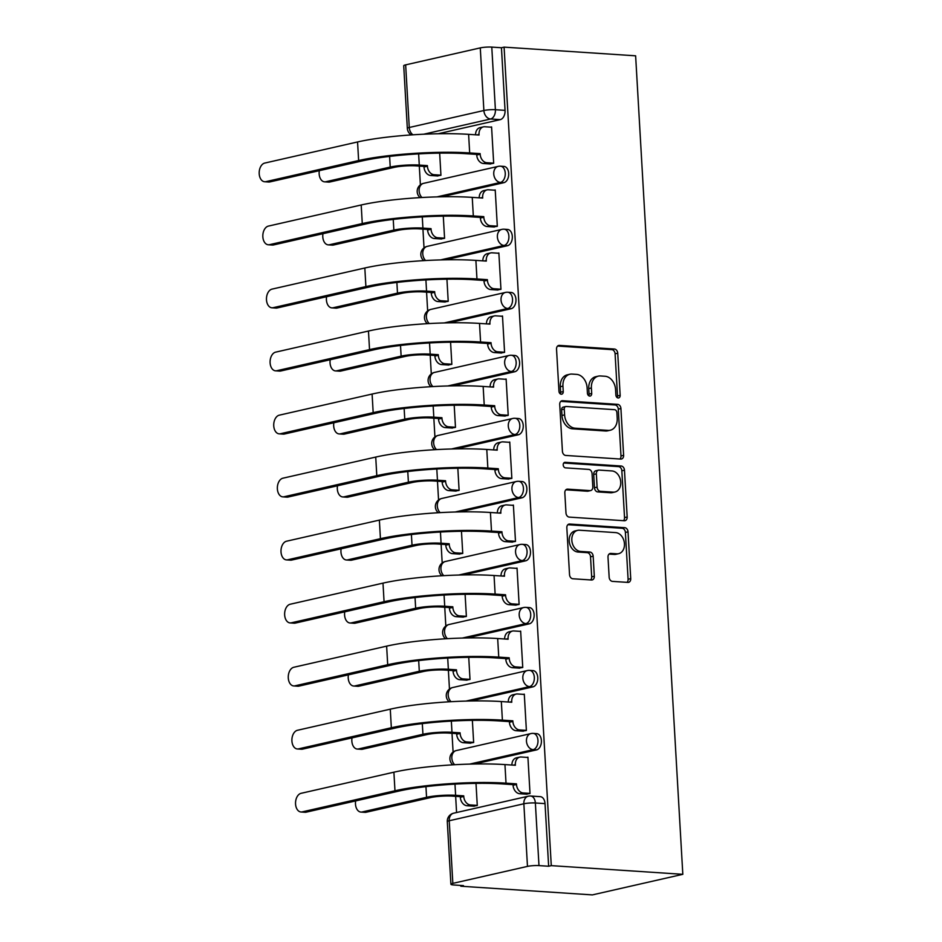 <?xml version="1.0" encoding="UTF-8"?>
<svg xmlns="http://www.w3.org/2000/svg" width="942" height="942" viewBox="0 0 942 942"><rect width="100%" height="100%" fill="white"/><g stroke="black" fill="none" stroke-linecap="round" stroke-linejoin="round"><path stroke-width="1.41" d="M618.176 397.971A2.814 2.108 77.2 0 0 618.635 397.936A2.814 2.108 77.2 0 0 620.154 395.334L617.728 353.203A4.015 3.014 77.2 0 0 614.443 349.035L559.371 345.396A4.015 3.014 77.2 0 0 558.712 345.455A4.015 3.014 77.2 0 0 556.534 349.164L558.971 391.295A2.814 2.108 77.2 0 0 561.267 394.215A2.814 2.108 77.2 0 0 561.726 394.18A2.814 2.108 77.2 0 0 563.245 391.578L562.939 386.126A12.847 9.632 77.2 0 1 569.875 374.245A12.847 9.632 77.2 0 1 571.994 374.08L576.586 374.386A12.847 9.632 77.2 0 1 587.101 387.715L587.419 393.179A2.814 2.108 77.2 0 0 589.727 396.087A2.814 2.108 77.2 0 0 590.187 396.052A2.814 2.108 77.2 0 0 591.706 393.462L591.388 387.998A12.847 9.632 77.2 0 1 598.335 376.129A12.847 9.632 77.2 0 1 600.454 375.964L605.035 376.258A12.847 9.632 77.2 0 1 615.562 389.599L615.88 395.051A2.814 2.108 77.2 0 0 618.176 397.971M617.175 397.595A2.814 2.108 77.2 0 0 617.516 395.934L615.091 353.803A4.015 3.014 77.2 0 0 611.805 349.635L557.593 346.055M560.266 393.838A2.814 2.108 77.2 0 0 560.608 392.178L560.302 386.726L562.939 386.126M588.726 395.722A2.814 2.108 77.2 0 0 589.068 394.05L588.75 388.599L591.388 387.998M609.156 577.222A4.015 3.014 77.2 0 0 612.441 581.379L627.902 582.403A4.015 3.014 77.2 0 0 628.561 582.356A4.015 3.014 77.2 0 0 630.728 578.635L628.031 531.841A4.015 3.014 77.2 0 0 624.746 527.685L569.674 524.046A4.015 3.014 77.2 0 0 569.003 524.093A4.015 3.014 77.2 0 0 566.837 527.814L569.533 574.596A4.015 3.014 77.2 0 0 572.83 578.765L591.494 580.001A4.015 3.014 77.2 0 0 592.153 579.954A4.015 3.014 77.2 0 0 594.32 576.233L593.166 556.216A4.015 3.014 77.2 0 0 589.88 552.047L580.625 551.435A10.739 8.054 77.2 0 1 571.947 541.45A10.739 8.054 77.2 0 1 577.623 530.358A10.739 8.054 77.2 0 1 579.401 530.216L615.656 532.607A10.739 8.054 77.2 0 1 624.334 542.592A10.739 8.054 77.2 0 1 618.647 553.684A10.739 8.054 77.2 0 1 616.88 553.825L610.828 553.425A4.015 3.014 77.2 0 0 610.169 553.484A4.015 3.014 77.2 0 0 608.002 557.193L609.156 577.222M682.82 874.317L551.282 865.639L504.088 47.135L635.626 55.813L682.82 874.317L592.365 894.9L460.826 886.222L460.779 885.445M620.79 459.072A4.015 3.014 77.2 0 0 621.449 459.025A4.015 3.014 77.2 0 0 623.616 455.316L620.919 408.522A4.015 3.014 77.2 0 0 617.634 404.353L562.562 400.715A4.015 3.014 77.2 0 0 561.891 400.774A4.015 3.014 77.2 0 0 559.725 404.483L562.421 451.277A4.015 3.014 77.2 0 0 565.718 455.445L620.79 459.072M624.475 470.188L627.172 516.981A4.015 3.014 77.2 0 1 625.005 520.69A4.015 3.014 77.2 0 1 624.346 520.738L569.274 517.111A4.015 3.014 77.2 0 1 565.977 512.943L564.823 492.913A4.015 3.014 77.2 0 1 566.99 489.204A4.015 3.014 77.2 0 1 567.661 489.145L589.986 490.617A4.015 3.014 77.2 0 0 590.658 490.57A4.015 3.014 77.2 0 0 592.824 486.861L592.059 473.579A4.015 3.014 77.2 0 0 588.774 469.41L565.518 467.868A2.814 2.108 77.2 0 1 563.245 465.266A2.814 2.108 77.2 0 1 564.729 462.357A2.814 2.108 77.2 0 1 565.2 462.322L621.19 466.019A4.015 3.014 77.2 0 1 624.475 470.188L621.838 470.788L624.534 517.582L627.172 516.981M419.308 166.086L420.391 184.844M422.934 229.118L424.018 247.864M426.573 292.138L427.656 310.895M430.211 355.158L431.295 373.915M433.838 418.189L434.921 436.935M437.477 481.209L438.56 499.966M441.115 544.229L442.187 562.986M444.742 607.26L445.825 626.006M448.38 670.28L449.464 689.038M452.007 733.312L453.09 752.057M455.645 796.331L456.576 812.522M551.282 865.639L548.644 866.24L538.977 865.604A8.184 1.177 176.7 0 0 527.473 866.393L452.843 883.372A8.184 1.177 176.7 0 0 450.912 884.255A8.184 1.177 176.7 0 0 453.797 884.985L463.464 885.621L460.826 886.222M504.088 47.135L501.45 47.736L505.053 110.355A8.184 5.275 93.8 0 1 500.249 119.634L438.195 133.752M480.279 47.889L405.649 64.868L409.264 127.488L483.882 110.508L480.279 47.889A8.184 1.177 -3.3 0 1 491.783 47.1L495.398 109.719A8.184 5.275 93.8 0 1 490.582 118.998L423.712 134.211M501.45 47.736L491.783 47.1M412.937 134.812A8.184 6.135 77.2 0 1 409.264 127.488A8.184 1.177 176.7 0 0 407.333 128.371L403.718 65.752A8.184 1.177 -3.3 0 1 405.649 64.868M436.97 175.907L440.938 175.294L439.667 153.134M489.71 163.908L493.679 163.284L491.583 126.934L490.641 127.146M493.349 226.928L497.317 226.315L495.221 189.954L494.267 190.166M440.609 238.938L444.577 238.314L443.293 216.154M496.976 289.959L500.956 289.335L498.86 252.974L497.906 253.198M444.235 301.958L448.215 301.334L446.932 279.185M500.614 352.979L504.582 352.367L502.486 316.006L501.544 316.218M447.874 364.978L451.842 364.366L450.57 342.205M504.241 416.011L508.221 415.387L506.125 379.025L505.171 379.237M451.501 428.009L455.481 427.385L454.197 405.225M507.879 479.031L511.847 478.406L509.752 442.045L508.81 442.269M455.139 491.029L459.107 490.405L457.836 468.256M511.518 542.05L515.486 541.438L513.39 505.077L512.436 505.289M458.778 554.049L462.746 553.437L461.462 531.276M515.144 605.082L519.124 604.458L517.028 568.097L516.075 568.309M462.404 617.081L466.384 616.457L465.101 594.296M518.783 668.102L522.751 667.478L520.655 631.116L519.713 631.34M466.043 680.1L470.011 679.476L468.739 657.328M522.421 731.122L526.39 730.509L524.294 694.148L523.34 694.36M469.681 743.12L473.649 742.508L472.366 720.347M526.048 794.153L530.016 793.529L527.92 757.168L526.978 757.38M536.587 749.879L533.16 749.655A8.184 5.275 93.8 0 0 537.988 741.142A8.184 5.275 93.8 0 0 533.231 733.406L536.657 733.63A8.184 5.275 -86.2 0 1 541.414 741.366A8.184 5.275 -86.2 0 1 536.587 749.879L474.532 763.997M532.96 686.848L529.522 686.624A8.184 5.275 93.8 0 0 534.35 678.122A8.184 5.275 93.8 0 0 529.604 670.386L533.031 670.61A8.184 5.275 -86.2 0 1 537.788 678.346A8.184 5.275 -86.2 0 1 532.96 686.848L470.906 700.966M529.322 623.828L525.895 623.604A8.184 5.275 93.8 0 0 530.723 615.091A8.184 5.275 93.8 0 0 525.966 607.366L529.392 607.59A8.184 5.275 -86.2 0 1 534.149 615.326A8.184 5.275 -86.2 0 1 529.322 623.828L467.267 637.946M525.683 560.808L522.257 560.584A8.184 5.275 93.8 0 0 527.084 552.071A8.184 5.275 93.8 0 0 522.327 544.335L525.754 544.558A8.184 5.275 -86.2 0 1 530.511 552.295A8.184 5.275 -86.2 0 1 525.683 560.808L463.629 574.926M522.056 497.776L518.63 497.553A8.184 5.275 93.8 0 0 523.458 489.051A8.184 5.275 93.8 0 0 518.701 481.315L522.127 481.539A8.184 5.275 -86.2 0 1 526.884 489.275A8.184 5.275 -86.2 0 1 522.056 497.776L460.002 511.895M518.418 434.757L514.991 434.533A8.184 5.275 93.8 0 0 519.819 426.019A8.184 5.275 93.8 0 0 515.062 418.295L518.489 418.519A8.184 5.275 -86.2 0 1 523.246 426.243A8.184 5.275 -86.2 0 1 518.418 434.757L456.364 448.875M514.779 371.737L511.353 371.501A8.184 5.275 93.8 0 0 516.181 363A8.184 5.275 93.8 0 0 511.424 355.264L514.862 355.487A8.184 5.275 -86.2 0 1 519.619 363.223A8.184 5.275 -86.2 0 1 514.779 371.737L452.737 385.855M511.153 308.705L507.726 308.481A8.184 5.275 93.8 0 0 512.554 299.98A8.184 5.275 93.8 0 0 507.797 292.244L511.223 292.467A8.184 5.275 -86.2 0 1 515.981 300.204A8.184 5.275 -86.2 0 1 511.153 308.705L449.098 322.823M507.514 245.685L504.088 245.462A8.184 5.275 93.8 0 0 508.916 236.948A8.184 5.275 93.8 0 0 504.158 229.212L507.585 229.448A8.184 5.275 -86.2 0 1 512.342 237.172A8.184 5.275 -86.2 0 1 507.514 245.685L445.46 259.804M503.888 182.666L500.449 182.43A8.184 5.275 93.8 0 0 505.277 173.929A8.184 5.275 93.8 0 0 500.532 166.192L503.958 166.416A8.184 5.275 -86.2 0 1 508.715 174.152A8.184 5.275 -86.2 0 1 503.888 182.666L441.833 196.784M473.308 806.152L477.276 805.528L476.004 783.367M548.644 866.24L545.029 803.62A8.184 5.275 -86.2 0 0 540.296 796.661L530.629 796.025A8.184 5.275 93.8 0 1 535.362 802.984L538.977 865.604M598.335 376.129L595.697 376.729A12.847 9.632 77.2 0 0 588.75 388.599M569.875 374.245L567.237 374.845A12.847 9.632 77.2 0 0 560.302 386.726M619.918 459.025A4.015 3.014 77.2 0 0 620.978 455.916L618.282 409.122A4.015 3.014 77.2 0 0 614.996 404.954L560.784 401.374M616.892 412.596A2.814 2.108 77.2 0 0 614.584 409.676L566.248 406.497A2.814 2.108 77.2 0 0 565.777 406.532A2.814 2.108 77.2 0 0 564.258 409.122L564.599 414.88A12.847 9.632 77.2 0 0 575.115 428.21L608.155 430.388A12.847 9.632 77.2 0 0 610.275 430.223A12.847 9.632 77.2 0 0 617.222 418.354L616.892 412.596M563.61 407.097A2.814 2.108 77.2 0 0 563.139 407.132A2.814 2.108 77.2 0 0 561.62 409.723L564.258 409.122M610.275 430.223L607.637 430.824A12.847 9.632 77.2 0 1 605.518 430.989L572.477 428.81A12.847 9.632 77.2 0 1 561.962 415.481L561.62 409.723M623.474 520.679A4.015 3.014 77.2 0 0 624.534 517.582M565.883 489.805L587.361 491.218A4.015 3.014 77.2 0 0 588.02 491.171L590.658 490.57M563.752 463.005L618.553 466.62L621.19 466.019M613.171 492.148A10.739 8.054 77.2 0 0 614.938 492.018A10.739 8.054 77.2 0 0 620.625 480.915A10.739 8.054 77.2 0 0 611.947 470.941L599.171 470.093A4.015 3.014 77.2 0 0 598.511 470.14A4.015 3.014 77.2 0 0 596.345 473.861L597.11 487.144A4.015 3.014 77.2 0 0 600.395 491.312L613.171 492.148L610.534 492.748A10.739 8.054 77.2 0 0 612.3 492.619L614.938 492.018M598.511 470.14L595.874 470.741A4.015 3.014 77.2 0 0 593.707 474.462L596.345 473.861M610.534 492.748L597.758 491.912A4.015 3.014 77.2 0 1 594.473 487.744L593.707 474.462M621.838 470.788A4.015 3.014 77.2 0 0 618.553 466.62M618.647 553.684L616.009 554.285A10.739 8.054 77.2 0 1 614.243 554.426L609.062 554.084M577.623 530.358L574.985 530.958A10.739 8.054 77.2 0 0 569.309 542.05A10.739 8.054 77.2 0 0 577.988 552.036L580.625 551.435M590.622 579.942A4.015 3.014 77.2 0 0 591.682 576.834L590.528 556.816A4.015 3.014 77.2 0 0 587.243 552.648L577.988 552.036M627.031 582.344A4.015 3.014 77.2 0 0 628.09 579.236L625.394 532.442A4.015 3.014 77.2 0 0 622.109 528.285L567.896 524.706M319.314 170.679A9.408 6.076 -86.2 0 0 324.59 181.841A9.408 6.076 -86.2 0 0 325.744 181.747L329.806 182.006A9.408 6.076 93.8 0 1 328.64 182.1L324.59 181.841M437.936 175.977L430.694 175.495A8.184 6.135 -102.8 0 1 423.994 167.005L427.385 165.615L419.284 165.085A20.653 2.979 176.7 0 0 390.223 167.075L325.744 181.747M427.385 165.615L427.421 166.228A8.184 6.135 77.2 0 0 434.121 174.717L440.938 175.165M329.806 182.006L394.274 167.346A15.331 2.214 -3.3 0 1 415.858 165.863L423.959 166.393M491.606 127.205L484.789 126.758A8.184 6.135 77.2 0 0 483.434 126.864A8.184 6.135 77.2 0 0 479.019 134.423L479.054 135.036L468.61 134.341A78.928 11.386 176.7 0 0 357.56 141.959L264.737 163.072A9.408 6.076 -86.2 0 0 259.18 172.857A9.408 6.076 -86.2 0 0 264.655 181.747A9.408 6.076 -86.2 0 0 265.809 181.665L269.859 181.924A9.408 6.076 93.8 0 1 268.705 182.018L264.655 181.747M490.676 163.979L483.434 163.496A8.184 6.135 -102.8 0 1 476.734 155.006L480.126 153.617L469.681 152.934A78.928 11.386 176.7 0 0 358.631 160.54L265.809 181.665M269.859 181.924L362.682 160.811A73.606 10.621 -3.3 0 1 466.255 153.711L476.699 154.394M475.58 134.8A8.184 6.135 -102.8 0 1 480.008 127.641L483.434 126.864M480.126 153.617L480.161 154.229A8.184 6.135 77.2 0 0 486.861 162.719L483.434 163.496M493.679 163.166L486.861 162.719M322.953 233.698A9.408 6.076 -86.2 0 0 328.228 244.861A9.408 6.076 -86.2 0 0 329.382 244.767L333.433 245.038A9.408 6.076 93.8 0 1 332.279 245.132L328.228 244.861M441.574 238.997L434.333 238.514A8.184 6.135 -102.8 0 1 427.633 230.025L431.024 228.647L422.911 228.105A20.653 2.979 176.7 0 0 393.862 230.095L329.382 244.767M431.024 228.647L431.059 229.247A8.184 6.135 77.2 0 0 437.759 237.737L444.565 238.185M333.433 245.038L397.913 230.366A15.331 2.214 -3.3 0 1 419.484 228.882L427.597 229.424M326.58 296.718A9.408 6.076 -86.2 0 0 331.867 307.881A9.408 6.076 -86.2 0 0 333.021 307.787L337.071 308.058A9.408 6.076 93.8 0 1 335.917 308.152L331.867 307.881M445.201 302.017L437.959 301.546A8.184 6.135 -102.8 0 1 431.259 293.056L434.651 291.667L426.549 291.137A20.653 2.979 176.7 0 0 397.489 293.127L333.021 307.787M434.651 291.667L434.686 292.267A8.184 6.135 77.2 0 0 441.386 300.769L448.204 301.216M337.071 308.058L401.539 293.386A15.331 2.214 -3.3 0 1 423.123 291.914L431.224 292.444M495.233 190.237L488.427 189.778A8.184 6.135 77.2 0 0 487.073 189.884A8.184 6.135 77.2 0 0 482.657 197.455L482.693 198.055L472.248 197.373A78.928 11.386 176.7 0 0 361.198 204.979L268.376 226.104A9.408 6.076 -86.2 0 0 262.818 235.889A9.408 6.076 -86.2 0 0 268.293 244.779A9.408 6.076 -86.2 0 0 269.447 244.685L273.498 244.955A9.408 6.076 93.8 0 1 272.344 245.05L268.293 244.779M494.315 226.998L487.073 226.516A8.184 6.135 -102.8 0 1 480.373 218.026L483.764 216.636L473.32 215.953A78.928 11.386 176.7 0 0 362.27 223.56L269.447 244.685M273.498 244.955L366.32 223.831A73.606 10.621 -3.3 0 1 469.893 216.731L480.338 217.425M479.207 197.832A8.184 6.135 -102.8 0 1 483.646 190.673L487.073 189.884M483.764 216.636L483.799 217.249A8.184 6.135 77.2 0 0 490.499 225.739L487.073 226.516M497.305 226.186L490.499 225.739M498.871 253.257L492.054 252.809A8.184 6.135 77.2 0 0 490.711 252.915A8.184 6.135 77.2 0 0 486.284 260.475L486.319 261.087L475.887 260.392A78.928 11.386 176.7 0 0 364.825 267.999L272.002 289.123A9.408 6.076 -86.2 0 0 266.456 298.908A9.408 6.076 -86.2 0 0 271.92 307.798A9.408 6.076 -86.2 0 0 273.074 307.704L277.125 307.975A9.408 6.076 93.8 0 1 275.971 308.069L271.92 307.798M497.941 290.018L490.7 289.547A8.184 6.135 -102.8 0 1 484 281.057L487.391 279.668L476.958 278.973A78.928 11.386 176.7 0 0 365.896 286.592L273.074 307.704M277.125 307.975L369.947 286.851A73.606 10.621 -3.3 0 1 473.52 279.762L483.964 280.445M482.846 260.852A8.184 6.135 -102.8 0 1 487.285 253.692L490.711 252.915M487.391 279.668L487.426 280.269A8.184 6.135 77.2 0 0 494.126 288.758L490.7 289.547M500.944 289.218L494.126 288.758M330.218 359.75A9.408 6.076 -86.2 0 0 335.493 370.913A9.408 6.076 -86.2 0 0 336.647 370.818L340.698 371.089A9.408 6.076 93.8 0 1 339.544 371.172L335.493 370.913M448.839 365.049L441.598 364.566A8.184 6.135 -102.8 0 1 434.898 356.076L438.289 354.687L430.188 354.157A20.653 2.979 176.7 0 0 401.127 356.147L336.647 370.818M438.289 354.687L438.324 355.299A8.184 6.135 77.2 0 0 445.024 363.789L451.842 364.236M340.698 371.089L405.178 356.417A15.331 2.214 -3.3 0 1 426.761 354.934L434.863 355.475M333.845 422.77A9.408 6.076 -86.2 0 0 339.132 433.932A9.408 6.076 -86.2 0 0 340.286 433.838L344.336 434.109A9.408 6.076 93.8 0 1 343.182 434.203L339.132 433.932M452.466 428.068L445.225 427.586A8.184 6.135 -102.8 0 1 438.525 419.096L441.928 417.718L433.815 417.176A20.653 2.979 176.7 0 0 404.766 419.166L340.286 433.838M441.928 417.718L441.951 418.319A8.184 6.135 77.2 0 0 448.651 426.808L455.469 427.256M344.336 434.109L408.816 419.437A15.331 2.214 -3.3 0 1 430.388 417.954L438.489 418.495M337.483 485.789A9.408 6.076 -86.2 0 0 342.758 496.952A9.408 6.076 -86.2 0 0 343.924 496.87L347.975 497.129A9.408 6.076 93.8 0 1 346.821 497.223L342.758 496.952M456.105 491.088L448.863 490.617A8.184 6.135 -102.8 0 1 442.163 482.127L445.554 480.738L437.453 480.208A20.653 2.979 176.7 0 0 408.392 482.198L343.924 496.87M445.554 480.738L445.59 481.338A8.184 6.135 77.2 0 0 452.29 489.84L459.107 490.287M347.975 497.129L412.443 482.457A15.331 2.214 -3.3 0 1 434.026 480.985L442.128 481.515M502.498 316.276L495.692 315.829A8.184 6.135 77.2 0 0 494.338 315.935A8.184 6.135 77.2 0 0 489.922 323.495L489.958 324.107L479.513 323.412A78.928 11.386 176.7 0 0 368.463 331.031L275.641 352.143A9.408 6.076 -86.2 0 0 270.083 361.928A9.408 6.076 -86.2 0 0 275.559 370.83A9.408 6.076 -86.2 0 0 276.712 370.736L280.763 370.995A9.408 6.076 93.8 0 1 279.609 371.089L275.559 370.83M501.58 353.05L494.338 352.567A8.184 6.135 -102.8 0 1 487.638 344.077L491.029 342.688L480.585 342.005A78.928 11.386 176.7 0 0 369.535 349.612L276.712 370.736M280.763 370.995L373.585 349.882A73.606 10.621 -3.3 0 1 477.158 342.782L487.603 343.465M486.484 323.871A8.184 6.135 -102.8 0 1 490.912 316.712L494.338 315.935M491.029 342.688L491.065 343.3A8.184 6.135 77.2 0 0 497.765 351.79L494.338 352.567M504.582 352.237L497.765 351.79M506.137 379.308L499.319 378.861A8.184 6.135 77.2 0 0 497.977 378.955A8.184 6.135 77.2 0 0 493.561 386.526L493.596 387.127L483.152 386.444A78.928 11.386 176.7 0 0 372.102 394.05L279.268 415.175A9.408 6.076 -86.2 0 0 273.722 424.96A9.408 6.076 -86.2 0 0 279.185 433.85A9.408 6.076 -86.2 0 0 280.339 433.756L284.402 434.026A9.408 6.076 93.8 0 1 283.236 434.121L279.185 433.85M505.206 416.07L497.965 415.587A8.184 6.135 -102.8 0 1 491.265 407.097L494.668 405.719L484.223 405.025A78.928 11.386 176.7 0 0 373.173 412.631L280.339 433.756M284.402 434.026L377.224 412.902A73.606 10.621 -3.3 0 1 480.797 405.802L491.229 406.497M490.111 386.903A8.184 6.135 -102.8 0 1 494.55 379.744L497.977 378.955M494.668 405.719L494.703 406.32A8.184 6.135 77.2 0 0 501.403 414.81L497.965 415.587M508.209 415.257L501.403 414.81M509.775 442.328L502.957 441.88A8.184 6.135 77.2 0 0 501.615 441.986A8.184 6.135 77.2 0 0 497.188 449.546L497.223 450.158L486.778 449.464A78.928 11.386 176.7 0 0 375.728 457.07L282.906 478.195A9.408 6.076 -86.2 0 0 277.348 487.98A9.408 6.076 -86.2 0 0 282.824 496.87A9.408 6.076 -86.2 0 0 283.978 496.775L288.028 497.046A9.408 6.076 93.8 0 1 286.874 497.14L282.824 496.87M508.845 479.089L501.603 478.618A8.184 6.135 -102.8 0 1 494.903 470.129L498.294 468.739L487.85 468.044A78.928 11.386 176.7 0 0 376.8 475.663L283.978 496.775M288.028 497.046L380.851 475.922A73.606 10.621 -3.3 0 1 484.423 468.833L494.868 469.516M493.749 449.923A8.184 6.135 -102.8 0 1 498.177 442.764L501.615 441.986M498.294 468.739L498.33 469.34A8.184 6.135 77.2 0 0 505.03 477.829L501.603 478.618M511.847 478.289L505.03 477.829M341.122 548.821A9.408 6.076 -86.2 0 0 346.397 559.984A9.408 6.076 -86.2 0 0 347.551 559.889L351.602 560.16A9.408 6.076 93.8 0 1 350.448 560.255L346.397 559.984M459.743 554.12L452.501 553.637A8.184 6.135 -102.8 0 1 445.802 545.147L449.193 543.758L441.08 543.228A20.653 2.979 176.7 0 0 412.031 545.218L347.551 559.889M449.193 543.758L449.228 544.37A8.184 6.135 77.2 0 0 455.928 552.86L462.734 553.307M351.602 560.16L416.081 545.489A15.331 2.214 -3.3 0 1 437.653 544.005L445.766 544.547M513.402 505.348L506.596 504.9A8.184 6.135 77.2 0 0 505.242 505.006A8.184 6.135 77.2 0 0 500.826 512.566L500.861 513.178L490.417 512.483A78.928 11.386 176.7 0 0 379.367 520.102L286.545 541.214A9.408 6.076 -86.2 0 0 280.987 550.999A9.408 6.076 -86.2 0 0 286.462 559.901A9.408 6.076 -86.2 0 0 287.616 559.807L291.667 560.066A9.408 6.076 93.8 0 1 290.513 560.16L286.462 559.901M512.483 542.121L505.242 541.638A8.184 6.135 -102.8 0 1 498.542 533.148L501.933 531.759L491.488 531.076A78.928 11.386 176.7 0 0 380.438 538.683L287.616 559.807M291.667 560.066L384.489 538.954A73.606 10.621 -3.3 0 1 488.062 531.853L498.506 532.536M497.376 512.943A8.184 6.135 -102.8 0 1 501.815 505.783L505.242 505.006M501.933 531.759L501.968 532.371A8.184 6.135 77.2 0 0 508.668 540.861L505.242 541.638M515.474 541.309L508.668 540.861M344.748 611.841A9.408 6.076 -86.2 0 0 350.035 623.003A9.408 6.076 -86.2 0 0 351.189 622.909L355.24 623.18A9.408 6.076 93.8 0 1 354.086 623.274L350.035 623.003M463.37 617.14L456.128 616.669A8.184 6.135 -102.8 0 1 449.428 608.167L452.819 606.789L444.718 606.248A20.653 2.979 176.7 0 0 415.657 608.238L351.189 622.909M452.819 606.789L452.855 607.39A8.184 6.135 77.2 0 0 459.555 615.88L466.372 616.327M355.24 623.18L419.708 608.508A15.331 2.214 -3.3 0 1 441.292 607.025L449.393 607.566M517.04 568.379L510.223 567.932A8.184 6.135 77.2 0 0 508.88 568.026A8.184 6.135 77.2 0 0 504.453 575.597L504.488 576.198L494.055 575.515A78.928 11.386 176.7 0 0 382.994 583.122L290.171 604.246A9.408 6.076 -86.2 0 0 284.625 614.031A9.408 6.076 -86.2 0 0 290.089 622.921A9.408 6.076 -86.2 0 0 291.243 622.827L295.293 623.098A9.408 6.076 93.8 0 1 294.139 623.192L290.089 622.921M516.11 605.141L508.868 604.658A8.184 6.135 -102.8 0 1 502.168 596.168L505.56 594.791L495.127 594.096A78.928 11.386 176.7 0 0 384.065 601.702L291.243 622.827M295.293 623.098L388.128 601.973A73.606 10.621 -3.3 0 1 491.689 594.873L502.133 595.568M501.014 575.974A8.184 6.135 -102.8 0 1 505.454 568.815L508.88 568.026M505.56 594.791L505.595 595.391A8.184 6.135 77.2 0 0 512.295 603.881L508.868 604.658M519.113 604.328L512.295 603.881M348.387 674.861A9.408 6.076 -86.2 0 0 353.662 686.023A9.408 6.076 -86.2 0 0 354.816 685.941L358.867 686.2A9.408 6.076 93.8 0 1 357.713 686.294L353.662 686.023M467.008 680.159L459.767 679.688A8.184 6.135 -102.8 0 1 453.067 671.199L456.458 669.809L448.357 669.279A20.653 2.979 176.7 0 0 419.296 671.269L354.816 685.941M456.458 669.809L456.493 670.41A8.184 6.135 77.2 0 0 463.193 678.911L470.011 679.359M358.867 686.2L423.347 671.528A15.331 2.214 -3.3 0 1 444.93 670.056L453.031 670.586M520.679 631.399L513.861 630.952A8.184 6.135 77.2 0 0 512.507 631.058A8.184 6.135 77.2 0 0 508.091 638.617L508.127 639.229L497.682 638.535A78.928 11.386 176.7 0 0 386.632 646.141L293.81 667.266A9.408 6.076 -86.2 0 0 288.252 677.051A9.408 6.076 -86.2 0 0 293.727 685.941A9.408 6.076 -86.2 0 0 294.881 685.847L298.932 686.117A9.408 6.076 93.8 0 1 297.778 686.212L293.727 685.941M519.748 668.161L512.507 667.69A8.184 6.135 -102.8 0 1 505.807 659.2L509.198 657.81L498.754 657.116A78.928 11.386 176.7 0 0 387.704 664.734L294.881 685.847M298.932 686.117L391.754 664.993A73.606 10.621 -3.3 0 1 495.327 657.905L505.772 658.588M504.653 638.994A8.184 6.135 -102.8 0 1 509.08 631.835L512.507 631.058M509.198 657.81L509.233 658.411A8.184 6.135 77.2 0 0 515.933 666.901L512.507 667.69M522.751 667.36L515.933 666.901M352.014 737.892A9.408 6.076 -86.2 0 0 357.301 749.055A9.408 6.076 -86.2 0 0 358.455 748.961L362.505 749.231A9.408 6.076 93.8 0 1 361.351 749.326L357.301 749.055M470.647 743.191L463.393 742.708A8.184 6.135 -102.8 0 1 456.693 734.218L460.096 732.829L451.983 732.299A20.653 2.979 176.7 0 0 422.934 734.289L358.455 748.961M460.096 732.829L460.132 733.441A8.184 6.135 77.2 0 0 466.832 741.931L473.638 742.378M362.505 749.231L426.985 734.56A15.331 2.214 -3.3 0 1 448.557 733.076L456.658 733.618M524.305 694.419L517.499 693.971A8.184 6.135 77.2 0 0 516.145 694.077A8.184 6.135 77.2 0 0 511.73 701.649L511.765 702.249L501.321 701.554A78.928 11.386 176.7 0 0 390.271 709.173L297.448 730.286A9.408 6.076 -86.2 0 0 291.89 740.071A9.408 6.076 -86.2 0 0 297.354 748.972A9.408 6.076 -86.2 0 0 298.52 748.878L302.57 749.137A9.408 6.076 93.8 0 1 301.416 749.231L297.354 748.972M523.387 731.192L516.134 730.709A8.184 6.135 -102.8 0 1 509.434 722.22L512.837 720.83L502.392 720.147A78.928 11.386 176.7 0 0 391.342 727.754L298.52 748.878M302.57 749.137L395.393 728.025A73.606 10.621 -3.3 0 1 498.966 720.924L509.398 721.607M508.28 702.014A8.184 6.135 -102.8 0 1 512.719 694.855L516.145 694.077M512.837 720.83L512.872 721.442A8.184 6.135 77.2 0 0 519.572 729.932L516.134 730.709M526.378 730.38L519.572 729.932M355.652 800.912A9.408 6.076 -86.2 0 0 360.927 812.075A9.408 6.076 -86.2 0 0 362.093 811.98L366.144 812.251A9.408 6.076 93.8 0 1 364.99 812.345L360.927 812.075M474.273 806.211L467.032 805.74A8.184 6.135 -102.8 0 1 460.332 797.238L463.723 795.86L455.622 795.319A20.653 2.979 176.7 0 0 426.561 797.309L362.093 811.98M463.723 795.86L463.758 796.461A8.184 6.135 77.2 0 0 470.458 804.951L477.276 805.398M366.144 812.251L430.612 797.58A15.331 2.214 -3.3 0 1 452.195 796.108L460.297 796.638M527.944 757.45L521.126 757.003A8.184 6.135 77.2 0 0 519.784 757.109A8.184 6.135 77.2 0 0 515.356 764.668L515.392 765.269L504.947 764.586A78.928 11.386 176.7 0 0 393.897 772.193L301.075 793.317A9.408 6.076 -86.2 0 0 295.529 803.102A9.408 6.076 -86.2 0 0 300.993 811.992A9.408 6.076 -86.2 0 0 302.147 811.898L306.197 812.169A9.408 6.076 93.8 0 1 305.043 812.263L300.993 811.992M527.014 794.212L519.772 793.729A8.184 6.135 -102.8 0 1 513.072 785.239L516.463 783.862L506.019 783.167A78.928 11.386 176.7 0 0 394.969 790.774L302.147 811.898M306.197 812.169L399.019 791.044A73.606 10.621 -3.3 0 1 502.592 783.944L513.037 784.639M511.918 765.045A8.184 6.135 -102.8 0 1 516.346 757.886L519.784 757.109M516.463 783.862L516.499 784.462A8.184 6.135 77.2 0 0 523.199 792.952L519.772 793.729M530.016 793.399L523.199 792.952M617.516 395.934L620.154 395.334M560.608 392.178L563.245 391.578M589.068 394.05L591.706 393.462M527.473 866.393L523.858 803.773L449.228 820.753L452.843 883.372M500.249 119.634L490.582 118.998A8.184 6.135 77.2 0 1 483.882 110.508A8.184 1.177 -3.3 0 1 495.398 109.719L505.053 110.355M533.231 733.406A8.184 8.184 0 0 0 530.876 733.594A8.184 6.135 -102.8 0 0 526.46 741.154A8.184 6.135 -102.8 0 0 533.16 749.655L469.634 764.103M529.604 670.386A8.184 8.184 0 0 0 527.249 670.574A8.184 6.135 -102.8 0 0 522.822 678.134A8.184 6.135 -102.8 0 0 529.522 686.624L465.996 701.083M525.966 607.366A8.184 8.184 0 0 0 523.611 607.543A8.184 6.135 -102.8 0 0 519.195 615.114A8.184 6.135 -102.8 0 0 525.895 623.604L462.357 638.052M522.327 544.335A8.184 8.184 0 0 0 519.972 544.523A8.184 6.135 -102.8 0 0 515.557 552.083A8.184 6.135 -102.8 0 0 522.257 560.584L458.73 575.032M518.701 481.315A8.184 8.184 0 0 0 516.346 481.503A8.184 6.135 -102.8 0 0 511.93 489.063A8.184 6.135 -102.8 0 0 518.63 497.553L455.092 512.012M515.062 418.295A8.184 8.184 0 0 0 512.707 418.472A8.184 6.135 -102.8 0 0 508.291 426.043A8.184 6.135 -102.8 0 0 514.991 434.533L451.453 448.981M511.424 355.264A8.184 8.184 0 0 0 509.08 355.452A8.184 6.135 -102.8 0 0 504.653 363.011A8.184 6.135 -102.8 0 0 511.353 371.501L447.827 385.961M507.797 292.244A8.184 8.184 0 0 0 505.442 292.432A8.184 6.135 -102.8 0 0 501.026 299.992A8.184 6.135 -102.8 0 0 507.726 308.481L444.188 322.941M504.158 229.212A8.184 8.184 0 0 0 501.803 229.401A8.184 6.135 -102.8 0 0 497.388 236.972A8.184 6.135 -102.8 0 0 504.088 245.462L440.562 259.91M500.532 166.192A8.184 8.184 0 0 0 498.177 166.381A8.184 6.135 -102.8 0 0 493.749 173.94A8.184 6.135 -102.8 0 0 500.449 182.43L436.923 196.89M421.945 197.514A8.184 6.135 -102.8 0 1 419.131 190.92A8.184 6.135 77.2 0 1 423.547 183.36A8.184 8.184 0 0 0 420.12 197.62M425.584 260.534A8.184 6.135 -102.8 0 1 422.758 253.951A8.184 6.135 77.2 0 1 427.185 246.38A8.184 8.184 0 0 0 423.759 260.64M429.222 323.553A8.184 6.135 -102.8 0 1 426.396 316.971A8.184 6.135 77.2 0 1 430.812 309.412A8.184 8.184 0 0 0 427.385 323.659M432.849 386.585A8.184 6.135 -102.8 0 1 430.023 379.991A8.184 6.135 77.2 0 1 434.45 372.431A8.184 8.184 0 0 0 431.024 386.691M436.487 449.605A8.184 6.135 -102.8 0 1 433.661 443.023A8.184 6.135 77.2 0 1 438.077 435.451A8.184 8.184 0 0 0 434.662 449.711M440.126 512.625A8.184 6.135 -102.8 0 1 437.3 506.042A8.184 6.135 77.2 0 1 441.716 498.483A8.184 8.184 0 0 0 438.289 512.731M443.753 575.656A8.184 6.135 -102.8 0 1 440.927 569.062A8.184 6.135 77.2 0 1 445.354 561.503A8.184 8.184 0 0 0 441.928 575.762M447.391 638.676A8.184 6.135 -102.8 0 1 444.565 632.094A8.184 6.135 77.2 0 1 448.981 624.522A8.184 8.184 0 0 0 445.554 638.782M451.018 701.708A8.184 6.135 -102.8 0 1 448.204 695.114A8.184 6.135 77.2 0 1 452.619 687.554A8.184 8.184 0 0 0 449.193 701.802M454.656 764.727A8.184 6.135 -102.8 0 1 451.83 758.133A8.184 6.135 77.2 0 1 456.246 750.574A8.184 8.184 0 0 0 452.831 764.833M545.029 803.62L535.362 802.984A8.184 1.177 -3.3 0 0 523.858 803.773A8.184 6.135 -102.8 0 1 528.274 796.202L453.655 813.193A8.184 8.184 0 0 0 447.297 821.636L450.912 884.255M447.297 821.636A8.184 1.177 176.7 0 1 449.228 820.753A8.184 6.135 -102.8 0 1 453.655 813.193M558.088 345.69L559.371 345.396M611.805 349.635L614.443 349.035M615.091 353.803L617.728 353.203M561.279 401.009L562.562 400.715M614.996 404.954L617.634 404.353M618.282 409.122L620.919 408.522M620.978 455.916L623.616 455.316M561.962 415.481L564.599 414.88M572.477 428.81L575.115 428.21M605.518 430.989L608.155 430.388M566.377 489.44L567.661 489.145M587.361 491.218L589.986 490.617M564.305 462.522L565.2 462.322M594.473 487.744L597.11 487.144M597.758 491.912L600.395 491.312M609.556 553.719L610.828 553.425M614.243 554.426L616.88 553.825M587.243 552.648L589.88 552.047M590.528 556.816L593.166 556.216M591.682 576.834L594.32 576.233M568.391 524.341L569.674 524.046M622.109 528.285L624.746 527.685M625.394 532.442L628.031 531.841M628.09 579.236L630.728 578.635M418.637 153.876L419.284 165.085M430.694 175.495L434.121 174.717M423.994 167.005L427.421 166.228M389.611 156.396L390.223 167.075M479.019 134.423L476.958 134.894M469.681 152.934L468.61 134.341M480.161 154.229L476.734 155.006M358.631 160.54L357.56 141.959M422.275 216.907L422.911 228.105M434.333 238.514L437.759 237.737M427.633 230.025L431.059 229.247M393.238 219.415L393.862 230.095M425.902 279.927L426.549 291.137M437.959 301.546L441.386 300.769M431.259 293.056L434.686 292.267M396.876 282.447L397.489 293.127M482.657 197.455L480.597 197.914M473.32 215.953L472.248 197.373M483.799 217.249L480.373 218.026M362.27 223.56L361.198 204.979M486.284 260.475L484.235 260.946M476.958 278.973L475.887 260.392M487.426 280.269L484 281.057M365.896 286.592L364.825 267.999M429.54 342.959L430.188 354.157M441.598 364.566L445.024 363.789M434.898 356.076L438.324 355.299M400.515 345.467L401.127 356.147M433.167 405.978L433.815 417.176M445.225 427.586L448.651 426.808M438.525 419.096L441.951 418.319M404.142 408.487L404.766 419.166M436.805 468.998L437.453 480.208M448.863 490.617L452.29 489.84M442.163 482.127L445.59 481.338M407.78 471.518L408.392 482.198M489.922 323.495L487.862 323.966M480.585 342.005L479.513 323.412M491.065 343.3L487.638 344.077M369.535 349.612L368.463 331.031M493.561 386.526L491.5 386.997M484.223 405.025L483.152 386.444M494.703 406.32L491.265 407.097M373.173 412.631L372.102 394.05M497.188 449.546L495.139 450.017M487.85 468.044L486.778 449.464M498.33 469.34L494.903 470.129M376.8 475.663L375.728 457.07M440.444 532.03L441.08 543.228M452.501 553.637L455.928 552.86M445.802 545.147L449.228 544.37M411.407 534.538L412.031 545.218M500.826 512.566L498.765 513.037M491.488 531.076L490.417 512.483M501.968 532.371L498.542 533.148M380.438 538.683L379.367 520.102M444.071 595.05L444.718 606.248M456.128 616.669L459.555 615.88M449.428 608.167L452.855 607.39M415.045 597.558L415.657 608.238M504.453 575.597L502.404 576.068M495.127 594.096L494.055 575.515M505.595 595.391L502.168 596.168M384.065 601.702L382.994 583.122M447.709 658.069L448.357 669.279M459.767 679.688L463.193 678.911M453.067 671.199L456.493 670.41M418.684 660.589L419.296 671.269M508.091 638.617L506.031 639.088M498.754 657.116L497.682 638.535M509.233 658.411L505.807 659.2M387.704 664.734L386.632 646.141M451.336 721.101L451.983 732.299M463.393 742.708L466.832 741.931M456.693 734.218L460.132 733.441M422.31 723.609L422.934 734.289M511.73 701.649L509.669 702.108M502.392 720.147L501.321 701.554M512.872 721.442L509.434 722.22M391.342 727.754L390.271 709.173M454.974 784.121L455.622 795.319M467.032 805.74L470.458 804.951M460.332 797.238L463.758 796.461M425.949 786.629L426.561 797.309M515.356 764.668L513.308 765.139M506.019 783.167L504.947 764.586M516.499 784.462L513.072 785.239M394.969 790.774L393.897 772.193M423.547 183.36L498.177 166.381M427.185 246.38L501.803 229.401M430.812 309.412L505.442 292.432M434.45 372.431L509.08 355.452M438.077 435.451L512.707 418.472M441.716 498.483L516.346 481.503M445.354 561.503L519.972 544.523M448.981 624.522L523.611 607.543M452.619 687.554L527.249 670.574M456.246 750.574L530.876 733.594M530.629 796.025A8.184 8.184 0 0 0 528.274 796.202M407.333 128.371A8.184 8.184 0 0 0 411.301 134.918M563.139 407.132L565.777 406.532"/></g></svg>
